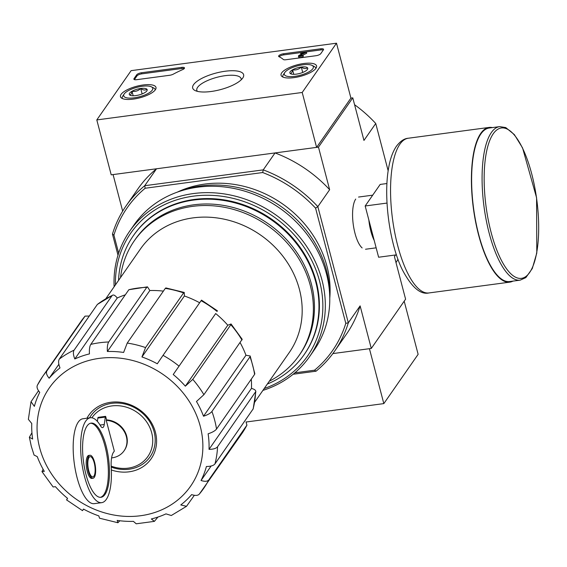 <?xml version="1.0" encoding="UTF-8"?>
<svg xmlns="http://www.w3.org/2000/svg" width="567" height="567" viewBox="0 0 567 567"><rect width="100%" height="100%" fill="white"/><g stroke="black" fill="none" stroke-linecap="round" stroke-linejoin="round"><path stroke-width="0.85" d="M91.904 417.801A34.02 30.051 34.8 0 1 134.301 410.593A34.02 30.051 34.8 0 1 150.609 451.502A34.02 30.051 34.8 0 1 111.167 466.117M97.375 421.401L97.843 418.085A1.999 0.673 82.4 0 1 98.169 417.34L105.632 416.341A1.999 0.673 82.4 0 0 105.313 417.085L104.257 424.499A8.002 2.7 82.4 0 1 102.584 427.617A8.002 2.7 82.4 0 1 100.543 425.86A42.823 14.444 82.4 0 0 90.366 417.766A42.823 14.444 82.4 0 0 81.719 462.126A42.823 14.444 82.4 0 0 101.713 502.66A42.823 14.444 82.4 0 0 111.224 467.251A20.008 6.747 82.4 0 1 113.52 452.232L114.314 451.105L106.242 420.353L106.568 419.892L105.632 416.341M106.568 419.892A20.412 18.031 34.8 0 1 124.534 430.998A20.412 18.031 34.8 0 1 124.386 450.361A20.412 18.031 34.8 0 1 124.223 450.588M111.586 457.895A20.412 18.031 -145.2 0 0 124.06 450.822A20.412 18.031 -145.2 0 0 124.208 431.459A20.412 18.031 -145.2 0 0 106.242 420.353M118.652 253.173L113.91 235.107L112.45 234.093A127.072 112.245 34.8 0 1 126.108 205.842A127.072 112.245 34.8 0 1 144.72 185.714L145.166 188.244L262.684 172.538L263.244 169.873L144.72 185.714L156.513 168.775L113.074 174.579L122.663 211.137M262.684 172.538A125.073 110.48 34.8 0 1 315.578 208.153L345.792 323.339L348.322 322.807L317.846 206.643A127.072 112.245 34.8 0 0 263.244 169.873L275.038 152.934L318.477 147.129L329.64 189.704A127.072 112.245 -145.2 0 0 275.038 152.934M350.916 98.105L336.507 43.198L302.204 92.471L316.606 147.377L350.916 98.105L352.78 97.857L318.477 147.129M246.057 421.869L246.886 425.207L208.826 479.873A98.056 86.616 34.8 0 1 203.645 488.456A98.056 86.616 34.8 0 1 199.407 493.985C198.053 495.636 195.452 495.841 191.618 494.615A92.052 81.308 34.8 0 1 180.774 504.942L186.515 506.317L171.298 515.509L165.975 513.879A92.052 81.308 34.8 0 1 151.318 518.961L154.401 521.364L136.208 523.802L133.394 521.356A92.052 81.308 34.8 0 1 117.156 520.407L117.929 522.717L119.843 520.761M157.931 517.054L154.401 521.364M194.332 495.296L186.515 506.317M199.407 493.985L241.705 433.798A98.056 86.616 34.8 0 0 246.886 425.207M211.122 466.017L201.037 480.497C204.871 481.723 207.465 481.518 208.826 479.873M253.201 408.857L214.957 463.912C213.575 465.613 210.733 466.471 206.416 466.492A92.052 81.308 34.8 0 1 201.037 480.497M253.201 408.864L255.837 391.478L217.558 446.761A98.056 86.616 34.8 0 1 214.957 463.912M253.017 409.254A98.056 86.616 34.8 0 0 255.618 392.102C256.249 390.613 254.867 389.366 251.472 388.374L209.017 449.347C213.334 449.326 216.183 448.462 217.558 446.761M250.175 355.977L254.81 373.674L254.597 374.383L216.537 429.042C215.169 430.807 212.363 432.394 208.117 433.798A92.052 81.308 34.8 0 1 209.017 449.347M251.472 388.374A92.052 81.308 -145.2 0 0 251.294 379.117M242.194 339.314L203.9 394.689L196.465 401.493A92.052 81.308 34.8 0 1 203.51 416.228L245.965 355.254L250.167 355.984L249.983 356.813L211.923 411.472A98.056 86.616 34.8 0 1 216.537 429.042M203.51 416.228C207.756 414.824 210.563 413.237 211.923 411.472M245.965 355.254A92.052 81.308 -145.2 0 0 240.132 342.645M227.799 325.21A92.052 81.308 -145.2 0 0 215.68 313.544L173.226 374.511A92.052 81.308 34.8 0 1 185.345 386.177L227.799 325.21L231.06 323.97L230.84 324.714L192.78 379.373A98.056 86.616 34.8 0 1 203.9 394.689M185.345 386.177L192.78 379.373M215.68 313.544L173.226 374.511M201.101 300.687L201.505 300.127L217.445 310.851L217.033 311.418A98.056 86.616 34.8 0 0 201.101 300.687L163.034 355.346A98.056 86.616 34.8 0 1 178.974 366.076M199.655 302.764A92.052 81.308 -145.2 0 0 184.403 295.988L141.948 356.955A92.052 81.308 34.8 0 1 157.293 363.787L163.034 355.346M184.403 295.988L184.247 292.452L183.609 292.912L145.549 347.571L141.948 356.955M184.247 292.444L165.89 287.93L165.288 288.397L127.228 343.063A98.056 86.616 34.8 0 1 145.549 347.571M163.388 291.126A92.052 81.308 -145.2 0 0 149.837 290.531L107.383 351.497A92.052 81.308 34.8 0 1 123.62 352.447L127.228 343.063M149.837 290.531L147.491 286.867L146.782 287.32L108.722 341.979C107.546 343.878 107.099 347.047 107.383 351.497M147.491 286.859L128.858 289.716L90.798 344.375A98.056 86.616 34.8 0 1 108.722 341.979M125.3 294.826A92.052 81.308 -145.2 0 0 117.256 298.001L74.801 358.975A92.052 81.308 34.8 0 1 89.458 353.9C89.175 349.442 89.621 346.267 90.798 344.375M117.256 298.001C115.051 295.223 113.35 294.386 112.16 295.499L74.093 350.165C72.98 352.043 73.221 354.977 74.801 358.975M97.361 304.436L112.16 295.499A98.056 86.616 34.8 0 0 97.361 304.436L59.301 359.102A98.056 86.616 34.8 0 1 74.093 350.165M58.869 364.29L49.159 378.239A92.052 81.308 34.8 0 1 60.003 367.912C58.422 363.915 58.181 360.981 59.301 359.102M89.281 316.039L85.071 316.11L46.941 370.868C45.87 372.71 46.614 375.163 49.159 378.239M38.506 390.727L31.029 401.727L34.36 406.362A92.052 81.308 34.8 0 1 39.747 392.357C37.195 389.281 36.451 386.822 37.521 384.986A98.056 86.616 34.8 0 1 42.702 376.396A98.056 86.616 34.8 0 1 46.941 370.868M31.936 432.763L29.385 437.235L32.659 439.064A92.052 81.308 34.8 0 1 31.759 423.506L28.364 419.339L31.022 401.719M43.099 469.235L41.986 471.588L44.311 471.361A92.052 81.308 34.8 0 1 37.266 456.633L34.055 455.046L31.27 446.208L29.378 437.235M67.374 498.776C66.247 500.392 66.304 500.243 67.551 498.343A92.052 81.308 34.8 0 1 55.431 486.677L53.142 486.961M83.576 509.123L83.314 509.506C82.18 511.122 82.236 510.98 83.484 509.074C82.236 510.98 82.18 511.122 83.314 509.506M99.53 518.188L98.828 515.899A92.052 81.308 34.8 0 1 83.484 509.074M105.866 298.639L140.446 248.977A90.649 80.075 34.8 0 1 260.6 235.064A90.649 80.075 34.8 0 1 289.234 352.582L254.654 402.244M246.163 422.004L383.824 403.605L369.422 348.698L332.857 353.588L371.286 348.45L405.596 299.178L394.426 256.603L395.568 254.966M334.672 351.065L346.465 334.126A127.072 112.245 -145.2 0 0 360.116 305.875L348.322 322.807A127.072 112.245 34.8 0 1 334.672 351.065A127.072 112.245 34.8 0 1 316.06 371.194L293.146 374.255M355.715 199.074A26.33 8.881 82.4 0 0 355.622 199.208A26.33 8.881 82.4 0 0 353.234 224.326A26.33 8.881 82.4 0 0 362.136 247.935M360.116 305.875L371.286 348.45M354.588 104.725A127.072 112.245 34.8 0 1 375.744 123.493L388.161 170.809M375.744 123.493L363.95 140.432L352.78 97.857M315.578 208.153L317.846 206.643L329.64 189.704M112.45 234.093L117.993 255.221M316.06 371.194L314.536 370.201L294.861 372.831M177.393 192.1A104.059 91.918 34.8 0 1 282.373 203.794A104.059 91.918 34.8 0 1 329.767 298.199M345.792 323.339A125.073 110.48 34.8 0 1 314.536 370.201M113.91 235.107A125.073 110.48 34.8 0 1 145.166 188.244M156.513 168.775A127.072 112.245 -145.2 0 0 137.901 188.903L126.108 205.842M397.97 259.232A127.072 112.245 34.8 0 1 396.007 262.627M118.538 280.438A104.059 91.918 34.8 0 1 133.323 235.744A104.059 91.918 34.8 0 1 271.246 219.776A104.059 91.918 34.8 0 1 304.118 354.666A104.059 91.918 34.8 0 1 267.326 384.043M120.516 277.603A100.38 88.665 34.8 0 1 134.287 240.805A100.38 88.665 34.8 0 1 267.326 225.397A100.38 88.665 34.8 0 1 299.043 355.516A100.38 88.665 34.8 0 1 269.304 381.208M134.287 240.805L135.364 239.26A100.38 88.665 34.8 0 1 268.404 223.859A100.38 88.665 34.8 0 1 300.113 353.978L299.043 355.516M86.971 418.219A38.024 33.588 34.8 0 1 133.514 406.163A38.024 33.588 34.8 0 1 154.869 451.488A38.024 33.588 34.8 0 1 111.359 469.979M89.558 417.872A36.019 31.816 34.8 0 1 134.131 407.425A36.019 31.816 34.8 0 1 153.246 450.843A36.019 31.816 34.8 0 1 111.217 467.066M90.366 417.766L82.895 418.765A42.823 14.444 82.4 0 0 74.249 463.126A42.823 14.444 82.4 0 0 94.242 503.659L101.713 502.66M87.056 425.987A37.422 12.623 82.4 0 0 84.589 468.377A37.422 12.623 82.4 0 0 100.997 497.302A37.422 12.623 82.4 0 0 108.545 458.54A37.422 12.623 82.4 0 0 91.081 423.124A37.422 12.623 82.4 0 0 87.056 425.987M89.94 455.251L88.821 455.4A11.609 3.912 82.4 0 0 87.573 456.293A11.609 3.912 82.4 0 0 86.808 469.441A11.609 3.912 82.4 0 0 91.897 478.413L93.016 478.264A11.609 3.912 82.4 0 0 95.362 466.237A11.609 3.912 82.4 0 0 89.94 455.251A11.609 3.912 82.4 0 0 88.693 456.144A11.609 3.912 82.4 0 0 87.928 469.292A11.609 3.912 82.4 0 0 93.016 478.264M100.43 497.344A37.422 12.623 82.4 0 0 107.425 458.689A37.422 12.623 82.4 0 0 90.522 423.23M89.033 457.42A10.206 3.445 82.4 0 0 88.36 468.98A10.206 3.445 82.4 0 0 92.832 476.875A10.206 3.445 82.4 0 0 94.895 466.301A10.206 3.445 82.4 0 0 90.125 456.641A10.206 3.445 82.4 0 0 89.033 457.42M387.006 203.071L365.176 205.984L378.614 257.234L396.453 254.845M386.921 183.531L380.181 184.431L365.176 205.984M499.662 126.625L489.208 128.022A77.445 26.125 82.4 0 0 480.887 133.954A77.445 26.125 82.4 0 0 475.777 221.676A77.445 26.125 82.4 0 0 509.726 281.544L520.18 280.148L525.857 277.596L532.285 268.552L536.793 253.038L536.588 197.784L522.568 147.916L514.361 134.613L505.764 127.575L499.662 126.625A77.445 26.125 82.4 0 0 491.341 132.558A77.445 26.125 82.4 0 0 486.238 220.272A77.445 26.125 82.4 0 0 520.18 280.148M492.432 127.589A78.048 26.323 82.4 0 0 489.123 127.426A78.048 26.323 82.4 0 0 480.738 133.408A78.048 26.323 82.4 0 0 475.593 221.803A78.048 26.323 82.4 0 0 509.804 282.139A78.048 26.323 82.4 0 0 512.958 281.112M302.204 92.471L96.801 119.928L131.112 70.655L336.507 43.198M316.606 147.377L111.21 174.834L96.801 119.928M323.424 49.839L320.738 53.688A4.004 1.304 165.3 0 1 315.932 55.722L285.924 59.733A4.004 1.304 165.3 0 1 283.273 59.45A70.039 22.8 165.3 0 0 279.007 56.714A4.004 1.304 165.3 0 1 278.61 56.324A4.004 1.304 165.3 0 1 283.557 53.766L320.759 48.797A4.004 1.304 165.3 0 1 323.559 49.322A4.004 1.304 165.3 0 1 323.424 49.839M141.502 72.753L181.695 67.388A4.004 1.304 165.3 0 1 184.495 67.905A4.004 1.304 165.3 0 1 182.652 69.599A70.039 22.8 165.3 0 0 173.311 74.149A4.004 1.304 165.3 0 1 169.675 75.276L136.675 79.685A4.004 1.304 165.3 0 1 133.876 79.16A4.004 1.304 165.3 0 1 134.018 78.643L136.697 74.794A4.004 1.304 165.3 0 1 141.502 72.753L141.793 73.852L181.979 68.479A4.004 1.304 165.3 0 1 184.247 68.557M193.581 84.646A26.33 8.569 165.3 0 1 225.042 71.258A26.33 8.569 165.3 0 1 242.811 77.948A26.33 8.569 165.3 0 1 220.322 89.657A26.33 8.569 165.3 0 1 194.991 90.493A26.33 8.569 165.3 0 1 193.581 84.646M281.686 72.874A18.357 5.975 165.3 0 1 300.602 64.043A18.357 5.975 165.3 0 1 316.584 65.956A18.357 5.975 165.3 0 1 300.333 76.361A18.357 5.975 165.3 0 1 281.069 75.276A18.357 5.975 165.3 0 1 281.686 72.874M121.097 94.335A18.357 5.975 165.3 0 1 140.014 85.504A18.357 5.975 165.3 0 1 155.996 87.424A18.357 5.975 165.3 0 1 139.751 97.829A18.357 5.975 165.3 0 1 120.48 96.737A18.357 5.975 165.3 0 1 121.097 94.335M197.366 91.344A22.9 7.456 165.3 0 1 196.82 90.309A22.9 7.456 165.3 0 1 197.6 87.353A22.9 7.456 165.3 0 1 221.13 76.347A22.9 7.456 165.3 0 1 241.124 78.685A22.9 7.456 165.3 0 1 241.152 79.855M134.4 79.607L136.98 75.893A4.004 1.304 165.3 0 1 141.793 73.852M279.141 56.778A4.004 1.304 165.3 0 1 283.847 54.864L321.05 49.896A4.004 1.304 165.3 0 1 323.325 49.974M300.949 54.397L300.871 52.851L306.428 52.107L299.936 55.431L300.085 56.005M302.707 55.261L306.712 53.206L306.428 52.107M298.455 56.126L298.745 57.224A2.403 0.78 165.3 0 0 300.843 57.473A2.403 0.78 165.3 0 0 303.31 56.317L303.019 55.219A2.403 0.78 165.3 0 1 300.553 56.374A2.403 0.78 165.3 0 1 298.455 56.126A2.403 0.78 165.3 0 1 299.156 55.311L303.955 52.859L300.553 53.312M299.936 55.431A1.198 0.39 165.3 0 0 299.617 55.821A1.198 0.39 165.3 0 0 300.666 55.942A1.198 0.39 165.3 0 0 301.899 55.368L303.019 55.219M290.106 73.356A9.242 3.012 165.3 0 1 292.586 69.805C295.854 70.358 298.759 69.429 301.29 67.026C303.742 68.756 305.819 69.018 307.527 67.806A9.242 3.012 165.3 0 1 307.47 69.38A9.242 3.012 165.3 0 1 305.046 71.364A9.242 3.012 165.3 0 1 296.343 74.135A9.242 3.012 165.3 0 1 290.687 73.788A9.242 3.012 165.3 0 1 290.106 73.356C291.318 73.646 292.147 72.463 292.586 69.805A9.242 3.012 165.3 0 1 301.29 67.026A9.242 3.012 165.3 0 1 307.527 67.806M294.797 76.354A15.011 4.883 165.3 0 1 284.762 72.526A15.011 4.883 165.3 0 1 297.576 65.857A15.011 4.883 165.3 0 1 312.02 65.375A15.011 4.883 165.3 0 1 309.894 71.272A15.011 4.883 165.3 0 1 294.797 76.354M282.983 77.098A17.01 5.535 165.3 0 1 282.841 76.729A17.01 5.535 165.3 0 1 283.365 74.617L284.762 72.526M312.02 65.375L314.26 66.516A17.01 5.535 165.3 0 1 315.748 68.097A17.01 5.535 165.3 0 1 315.805 68.487M302.721 72.463L301.29 67.026M293.77 74.32L292.586 69.805M129.524 94.824A9.242 3.012 165.3 0 1 131.998 91.266C135.272 91.819 138.171 90.897 140.708 88.487C143.16 90.224 145.237 90.486 146.938 89.267A9.242 3.012 165.3 0 1 146.888 90.848A9.242 3.012 165.3 0 1 144.465 92.825A9.242 3.012 165.3 0 1 135.754 95.603A9.242 3.012 165.3 0 1 130.098 95.249A9.242 3.012 165.3 0 1 129.524 94.824C130.736 95.114 131.558 93.924 131.998 91.266A9.242 3.012 165.3 0 1 140.708 88.487A9.242 3.012 165.3 0 1 146.938 89.267M134.209 97.822A15.011 4.883 165.3 0 1 124.173 93.994A15.011 4.883 165.3 0 1 136.994 87.318A15.011 4.883 165.3 0 1 151.432 86.843A15.011 4.883 165.3 0 1 149.312 92.733A15.011 4.883 165.3 0 1 134.209 97.822M122.401 98.559A17.01 5.535 165.3 0 1 122.259 98.19A17.01 5.535 165.3 0 1 122.784 96.085L124.173 93.994M151.432 86.843L153.671 87.977A17.01 5.535 165.3 0 1 155.167 89.558A17.01 5.535 165.3 0 1 155.223 89.947M142.133 93.931L140.708 88.487M133.188 95.78L131.998 91.266M383.824 403.605L418.134 354.332L404.193 301.19M115.42 284.918A107.659 95.1 34.8 0 1 202.391 195.353A107.659 95.1 34.8 0 1 318.044 275.881A107.659 95.1 34.8 0 1 264.208 388.523M133.529 235.454A104.059 91.918 34.8 0 1 271.657 219.188A104.059 91.918 34.8 0 1 304.323 354.375M114.123 286.782A109.665 96.865 34.8 0 1 129.673 231.187A109.665 96.865 34.8 0 1 275.016 214.354A109.665 96.865 34.8 0 1 309.66 356.515A109.665 96.865 34.8 0 1 262.911 390.387M129.673 231.187L134.124 224.794A109.665 96.865 34.8 0 1 279.467 207.969A109.665 96.865 34.8 0 1 314.111 350.123L309.66 356.515M178.003 191.88A107.064 94.569 34.8 0 1 329.76 297.547M249.983 356.813A98.056 86.616 34.8 0 1 254.597 374.383M230.84 324.714A98.056 86.616 34.8 0 1 241.96 340.023M165.288 288.397A98.056 86.616 34.8 0 1 183.609 292.912M128.858 289.716A98.056 86.616 34.8 0 1 146.782 287.32M37.344 385.284L42.702 376.396L80.762 321.737A98.056 86.616 34.8 0 1 85 316.209M39.669 447.781A86.049 76.006 34.8 0 1 142.225 363.525A86.049 76.006 34.8 0 1 177.981 499.832A86.049 76.006 34.8 0 1 39.669 447.781M100.054 425.059L104.257 424.499M97.843 418.085L105.313 417.085M368.833 219.946A26.33 8.881 82.4 0 0 374.213 240.451M493.219 133.819A75.843 25.579 82.4 0 0 502.922 263.138A75.843 25.579 82.4 0 0 538.111 212.597A75.843 25.579 82.4 0 0 493.219 133.819M428.95 292.948C420.388 294.897 411.507 287.157 402.322 269.729C390.011 244.994 382.959 197.635 388.778 167.088C390.337 158.427 392.874 151.488 396.404 146.272C400.302 141.183 404.264 138.504 408.275 138.235A78.048 26.323 82.4 0 0 399.891 144.209A78.048 26.323 82.4 0 0 394.745 232.612A78.048 26.323 82.4 0 0 428.95 292.948L509.804 282.139M181.979 68.479L181.695 67.388M134.251 79.543L134.018 78.643M136.98 75.893L136.697 74.794M283.847 54.864L283.557 53.766M321.05 49.896L320.759 48.797M124.06 450.822L124.386 450.361M304.118 354.666L304.529 354.084M133.323 235.744L133.734 235.156M41.965 471.602L53.121 486.968M66.559 499.903L82.499 510.64M99.523 518.21L117.922 522.739M246.971 425.059L241.705 433.798M231.067 323.97L242.201 339.307M80.762 321.737L85.071 316.11M365.524 249.246L376.148 247.829M358.55 197.054L372.71 195.161M408.275 138.235L489.123 127.426"/></g></svg>
